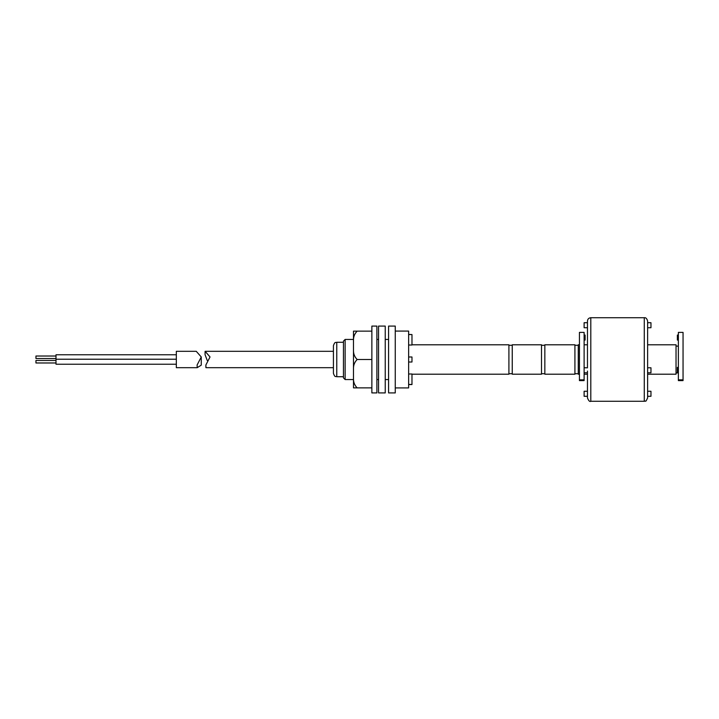 <?xml version="1.0" encoding="UTF-8"?>
<svg xmlns="http://www.w3.org/2000/svg" width="719" height="719" viewBox="0 0 719 719"><rect width="100%" height="100%" fill="white"/><g stroke="black" fill="none" stroke-linecap="round" stroke-linejoin="round"><path stroke-width="1.08" d="M395.261 392.925L395.261 326.075L388.584 326.075L388.584 392.925L395.261 392.925M385.24 392.925L385.24 326.075L378.553 326.075L378.553 392.925L385.24 392.925M584.116 340.069L585.113 340.069L585.113 335.063L584.116 335.063M585.113 367.777L584.116 367.4M584.116 372.784L584.116 380.603L579.433 380.603L579.433 332.385L584.116 332.385L584.116 372.784L587.459 372.784M353.487 350.854L353.487 368.146C353.505 364.848 354.737 361.972 357.163 359.5C354.746 357.055 353.514 354.179 353.487 350.854L353.487 339.781C353.505 336.483 354.737 333.598 357.163 331.135L353.487 331.135L353.487 339.781M376.882 359.5L376.882 392.925L371.867 392.925L371.867 326.075L376.882 326.075L376.882 359.5M353.487 368.146L353.487 387.865L371.867 387.865M357.163 331.135L371.867 331.135M357.163 359.5L371.867 359.5M357.163 387.865C354.746 385.429 353.514 382.544 353.487 379.219M333.427 373.368L333.427 345.632C335.018 341.058 335.782 342.927 336.771 342.289L336.771 376.711C335.764 376.073 335 377.924 333.427 373.368M678.368 340.069L677.37 340.069L677.37 335.063L678.368 335.063M678.368 372.415L677.37 372.415L677.37 367.4L678.368 367.4M678.368 379.848L678.368 380.603L683.05 380.603L683.05 332.385L678.368 332.385L678.368 379.848L683.05 379.848M587.459 322.714L584.116 322.714L584.116 327.729L587.459 327.729L587.459 344.796L584.116 344.796M587.459 367.885L587.459 321.06C587.657 319.029 588.771 317.915 590.802 317.717L590.802 401.283C589.769 401.966 588.654 400.851 587.459 397.94L587.459 371.031M587.459 391.271L584.116 391.271L584.116 396.286L587.459 396.286L587.459 397.94M587.459 391.388L587.459 396.286M647.621 322.714L650.965 322.714L650.965 327.729L647.621 327.729M647.621 367.777L650.965 367.777L650.965 372.784L647.621 372.784M647.621 344.796L676.031 344.796L676.031 374.204L647.621 374.204L647.621 391.271L650.965 391.271L650.965 396.286L647.621 396.286M644.278 317.717C645.797 317.447 646.911 318.562 647.621 321.06L647.621 397.94C646.336 400.735 645.644 401.768 645.554 401.022L644.278 401.283L644.278 317.717L590.802 317.717M647.621 378.634L647.621 379.551M647.621 340.366L647.621 339.449M411.978 374.204L508.908 374.204L508.908 344.796L411.978 344.796M408.635 345.012L411.978 345.012L411.978 334.56L408.635 334.56M408.635 373.988L411.978 373.988L411.978 384.566L408.635 384.566M408.635 334.434L411.978 334.56M345.129 379.551L345.129 339.449L343.457 341.121L343.457 377.879L345.129 379.551L353.487 379.551M376.882 379.551L378.553 379.551M385.24 379.551L388.584 379.551M345.129 339.449L353.487 339.449M376.882 339.449L378.553 339.449M385.24 339.449L388.584 339.449M508.908 373.709L512.252 373.709M508.908 345.291L512.252 345.291M512.252 344.796L512.252 374.204L541.497 374.204L541.497 344.796L512.252 344.796M541.497 373.709L544.84 373.709M541.497 345.291L544.84 345.291M544.84 344.796L544.84 374.204L574.921 374.204L574.921 344.796L544.84 344.796M574.921 373.709L578.265 373.709M574.921 345.291L578.265 345.291M676.031 372.873L678.368 372.873M676.031 346.127L678.368 346.127M579.433 344.796L578.265 344.796L578.265 374.204L579.433 374.204M584.116 374.204L587.459 374.204M395.261 331.091L395.261 387.909L408.635 387.909L408.635 331.091L395.261 331.091M408.635 384.44L411.978 384.44M408.635 356.992L411.978 356.992L411.978 362.008L408.635 362.008M56.001 358.529L35.95 358.529L35.95 356.022L56.001 356.022M56.001 362.978L35.95 362.978L35.95 360.471L56.001 360.471M176.335 364.236L56.001 364.236L56.001 354.764L176.335 354.764M201.257 356.966L201.257 365.135L197.213 367.688L197.105 365L201.257 356.966L196.26 351.312L176.335 351.312L176.335 367.688L197.213 367.688M207.243 360.48L205.059 354.656L205.104 351.312L210.029 356.957L205.877 365L205.976 367.688L333.427 367.688M584.116 379.848L579.433 379.848M343.457 376.711L336.771 376.711M343.457 342.289L336.771 342.289M644.278 401.283L590.802 401.283M584.116 367.777L587.459 367.777M56.001 359.221L176.335 359.221M333.427 351.312L205.104 351.312M205.877 367.454L205.877 365"/></g></svg>
